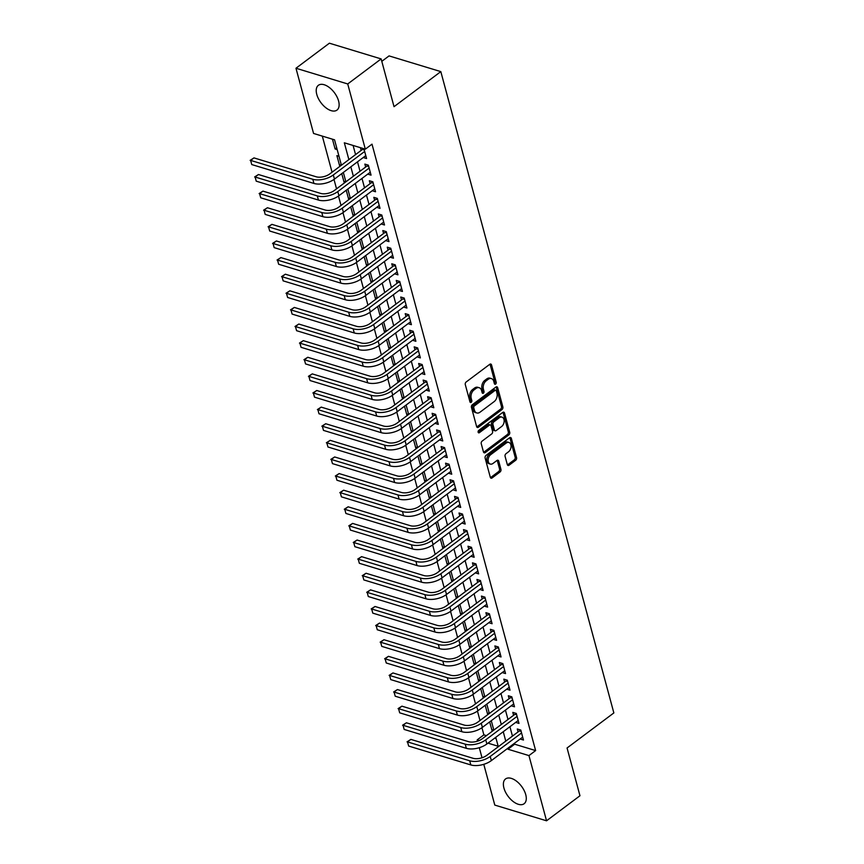 <?xml version="1.0" encoding="UTF-8"?>
<svg xmlns="http://www.w3.org/2000/svg" width="864" height="864" viewBox="0 0 864 864"><rect width="100%" height="100%" fill="white"/><g stroke="black" fill="none" stroke-linecap="round" stroke-linejoin="round"><path stroke-width="1.3" d="M495.601 384.091A1.361 0.929 106.9 0 0 496.217 382.266L491.54 364.943A1.944 1.318 106.9 0 0 490.795 364.057A1.944 1.318 106.9 0 0 489.791 364.295L466.171 381.985A1.944 1.318 106.9 0 0 465.296 384.61L469.973 401.933A1.361 0.929 106.9 0 0 471.809 400.55L471.204 398.315A6.242 4.223 106.9 0 1 474.001 389.945L475.967 388.476A6.242 4.223 106.9 0 1 479.185 387.72A6.242 4.223 106.9 0 1 481.572 390.55L482.177 392.785A1.361 0.929 106.9 0 0 484.013 391.414L483.408 389.167A6.242 4.223 106.9 0 1 486.194 380.808L488.171 379.328A6.242 4.223 106.9 0 1 491.389 378.583A6.242 4.223 106.9 0 1 493.776 381.402L494.381 383.648A1.361 0.929 106.9 0 0 495.601 384.091M494.348 383.54A1.361 0.929 106.9 0 0 494.813 381.845L490.136 364.511A1.944 1.318 106.9 0 0 489.996 364.154M469.951 401.836A1.361 0.929 106.9 0 0 470.416 400.129L469.811 397.883L471.204 398.315M482.144 392.688A1.361 0.929 106.9 0 0 482.609 390.982L482.004 388.746L483.408 389.167M503.928 788.033A15.487 8.381 53.1 0 1 505.548 778.95A15.487 8.381 53.1 0 1 516.64 781.272A15.487 8.381 53.1 0 1 525.744 794.653A15.487 8.381 53.1 0 1 524.124 803.736A15.487 8.381 53.1 0 1 513.043 801.414A15.487 8.381 53.1 0 1 503.928 788.033M316.764 94.381A15.487 8.381 53.1 0 1 318.384 85.298A15.487 8.381 53.1 0 1 329.476 87.62A15.487 8.381 53.1 0 1 338.591 101.012A15.487 8.381 53.1 0 1 336.971 110.095A15.487 8.381 53.1 0 1 325.879 107.773A15.487 8.381 53.1 0 1 316.764 94.381M507.308 464.584A1.944 1.318 106.9 0 0 508.054 465.469A1.944 1.318 106.9 0 0 509.058 465.232L515.678 460.264A1.944 1.318 106.9 0 0 516.553 457.65L511.358 438.404A1.944 1.318 106.9 0 0 510.613 437.53A1.944 1.318 106.9 0 0 509.609 437.756L485.989 455.458A1.944 1.318 106.9 0 0 485.125 458.071L490.32 477.317A1.944 1.318 106.9 0 0 491.065 478.202A1.944 1.318 106.9 0 0 492.07 477.965L500.072 471.96A1.944 1.318 106.9 0 0 500.936 469.346L498.722 461.117A1.944 1.318 106.9 0 0 497.977 460.231A1.944 1.318 106.9 0 0 496.973 460.469L492.998 463.439A5.216 3.532 106.9 0 1 490.309 464.065A5.216 3.532 106.9 0 1 488.128 459.94A5.216 3.532 106.9 0 1 490.644 454.712L506.196 443.07A5.216 3.532 106.9 0 1 508.885 442.444A5.216 3.532 106.9 0 1 511.067 446.569A5.216 3.532 106.9 0 1 508.55 451.786L505.958 453.73A1.944 1.318 106.9 0 0 505.084 456.343L507.308 464.584M341.399 165.218L334.552 139.828L313.567 133.456L295.974 68.245L329.389 43.2L381.143 58.914L394.027 106.682L440.813 71.615L613.85 712.93L567.065 747.986L579.96 795.755L546.545 820.8L494.791 805.086L483.786 764.316M381.143 58.914L347.728 83.959L365.321 149.17L344.336 142.798L348.883 159.613M514.404 743.321L514.652 744.206L535.626 750.578L372.006 144.158L365.321 149.17M535.626 750.578L528.952 755.59L546.545 820.8M501.995 409.547A1.944 1.318 106.9 0 0 502.87 406.933L497.675 387.688A1.944 1.318 106.9 0 0 496.93 386.802A1.944 1.318 106.9 0 0 495.925 387.04L472.306 404.741A1.944 1.318 106.9 0 0 471.442 407.354L476.626 426.6A1.944 1.318 106.9 0 0 477.371 427.475A1.944 1.318 106.9 0 0 478.386 427.248L501.995 409.547L500.602 409.126A1.944 1.318 106.9 0 0 501.466 406.512L496.282 387.266A1.944 1.318 106.9 0 0 496.141 386.91M504.522 413.046L509.706 432.292A1.944 1.318 106.9 0 1 508.842 434.905L485.222 452.606A1.944 1.318 106.9 0 1 484.218 452.833A1.944 1.318 106.9 0 1 483.473 451.958L481.248 443.718A1.944 1.318 106.9 0 1 482.123 441.104L491.702 433.933A1.944 1.318 106.9 0 0 492.566 431.32L491.098 425.855A1.944 1.318 106.9 0 0 490.352 424.969A1.944 1.318 106.9 0 0 489.348 425.207L479.38 432.68A1.361 0.929 106.9 0 1 478.753 430.391L502.772 412.398A1.944 1.318 106.9 0 1 503.777 412.171A1.944 1.318 106.9 0 1 504.522 413.046L503.118 412.625L508.313 431.87L509.706 432.292M489.683 721.904L491.994 730.469L493.592 729.27M485.201 705.283L487.512 713.858L489.11 712.66M480.719 688.673L483.03 697.237L484.628 696.049M476.237 672.062L478.548 680.627L480.146 679.428M471.755 655.441L474.066 664.016L475.664 662.818M467.273 638.831L469.584 647.395L471.182 646.196M462.791 622.22L465.102 630.785L466.7 629.586M458.309 605.599L460.62 614.174L462.218 612.976M453.827 588.989L456.138 597.553L457.736 596.354M449.345 572.378L451.656 580.943L453.244 579.744M444.863 555.757L447.174 564.322L448.762 563.134M440.37 539.147L442.692 547.711L444.28 546.512M435.888 522.526L438.199 531.101L439.798 529.902M431.406 505.915L433.717 514.48L435.316 513.292M426.924 489.305L429.235 497.869L430.834 496.67M422.442 472.684L424.753 481.259L426.352 480.06M417.96 456.073L420.271 464.638L421.87 463.45M413.478 439.463L415.789 448.027L417.388 446.828M408.996 422.842L411.307 431.417L412.906 430.218M404.514 406.231L406.825 414.796L408.424 413.597M400.032 389.621L402.343 398.185L403.942 396.986M395.55 373L397.861 381.564L399.449 380.376M391.068 356.389L393.379 364.954L394.967 363.755M386.586 339.779L388.897 348.343L390.485 347.144M382.093 323.158L384.404 331.722L386.003 330.534M377.611 306.547L379.922 315.112L381.521 313.913M373.129 289.926L375.44 298.501L377.039 297.302M368.647 273.316L370.958 281.88L372.557 280.692M364.165 256.705L366.476 265.27L368.075 264.071M359.683 240.084L361.994 248.659L363.593 247.46M355.201 223.474L357.512 232.038L359.111 230.85M350.719 206.863L353.03 215.428L354.629 214.229M346.237 190.242L348.548 198.817L350.147 197.618M341.755 173.632L344.066 182.196L345.654 180.997M338.98 156.254L336.895 155.617L339.584 165.586L341.172 164.387M363.247 157.518L366.574 158.522L363.928 148.748M367.74 174.128L371.056 175.144L368.366 165.175L364.867 164.106L365.656 167.022M372.222 190.75L375.538 191.754L372.848 181.786L369.349 180.727L370.138 183.632M376.704 207.36L380.02 208.364L377.33 198.396L373.831 197.338L374.62 200.243M381.186 223.97L384.502 224.986L381.812 215.017L378.313 213.948L379.102 216.864M385.668 240.592L388.984 241.596L386.294 231.628L382.795 230.569L383.584 233.474M390.15 257.202L393.466 258.206L390.776 248.238L387.277 247.18L388.066 250.085M394.632 273.812L397.948 274.828L395.258 264.859L391.77 263.79L392.548 266.706M399.114 290.434L402.43 291.438L399.74 281.47L396.252 280.411L397.03 283.316M403.596 307.044L406.922 308.048L404.222 298.08L400.734 297.022L401.512 299.927M408.078 323.665L411.404 324.67L408.715 314.701L405.216 313.643L405.994 316.548M412.56 340.276L415.886 341.28L413.197 331.312L409.698 330.253L410.476 333.158M417.042 356.886L420.368 357.901L417.679 347.933L414.18 346.864L414.968 349.769M421.535 373.507L424.85 374.512L422.161 364.543L418.662 363.485L419.45 366.39M426.017 390.118L429.332 391.122L426.643 381.154L423.144 380.095L423.932 383M430.499 406.728L433.814 407.743L431.125 397.775L427.626 396.706L428.414 399.622M434.981 423.349L438.296 424.354L435.607 414.385L432.108 413.327L432.896 416.232M439.463 439.96L442.778 440.964L440.089 430.996L436.59 429.937L437.378 432.842M443.945 456.57L447.26 457.585L444.571 447.617L441.072 446.548L441.86 449.464M448.427 473.191L451.742 474.196L449.053 464.227L445.554 463.169L446.342 466.074M452.909 489.802L456.224 490.806L453.535 480.838L450.047 479.779L450.824 482.684M457.391 506.412L460.706 507.427L458.017 497.459L454.529 496.39L455.306 499.306M461.873 523.033L465.199 524.038L462.51 514.069L459.011 513.011L459.788 515.916M466.355 539.644L469.681 540.659L466.992 530.69L463.493 529.621L464.27 532.526M470.837 556.265L474.163 557.269L471.474 547.301L467.975 546.242L468.763 549.148M475.319 572.875L478.645 573.88L475.956 563.911L472.457 562.853L473.245 565.758M479.812 589.486L483.127 590.501L480.438 580.532L476.939 579.463L477.727 582.368M484.294 606.107L487.609 607.111L484.92 597.143L481.421 596.084L482.209 598.99M488.776 622.717L492.091 623.722L489.402 613.753L485.903 612.695L486.691 615.6M493.258 639.328L496.573 640.343L493.884 630.374L490.385 629.305L491.173 632.221M497.74 655.949L501.055 656.953L498.366 646.985L494.867 645.926L495.655 648.832M502.222 672.559L505.537 673.564L502.848 663.595L499.349 662.537L500.137 665.442M506.704 689.17L510.019 690.185L507.33 680.216L503.842 679.147L504.619 682.063M511.186 705.791L514.501 706.795L511.812 696.827L508.324 695.768L509.101 698.674M515.668 722.401L518.994 723.406L516.305 713.437L512.806 712.379L513.583 715.284M353.095 145.454L355.558 154.602M357.512 161.827L360.04 171.223M361.994 178.438L364.522 187.834M366.476 195.048L369.014 204.444M370.958 211.669L373.496 221.065M375.44 228.28L377.978 237.676M379.922 244.89L382.46 254.286M384.404 261.511L386.942 270.907M388.886 278.122L391.424 287.518M393.368 294.732L395.906 304.139M397.85 311.353L400.388 320.749M402.332 327.964L404.87 337.36M406.825 344.574L409.352 353.981M411.307 361.195L413.834 370.591M415.789 377.806L418.316 387.202M420.271 394.427L422.809 403.823M424.753 411.037L427.291 420.433M429.235 427.648L431.773 437.044M433.717 444.269L436.255 453.665M438.199 460.879L440.737 470.275M442.681 477.49L445.219 486.896M447.163 494.111L449.701 503.507M451.645 510.721L454.183 520.117M456.127 527.332L458.665 536.738M460.609 543.953L463.147 553.349M465.102 560.563L467.629 569.959M469.584 577.184L472.111 586.58M474.066 593.795L476.593 603.191M478.548 610.405L481.086 619.801M483.03 627.026L485.568 636.422M487.512 643.637L490.05 653.033M491.994 660.247L494.532 669.643M496.476 676.868L499.014 686.264M500.958 693.479L503.496 702.875M505.44 710.089L507.978 719.496M509.922 726.71L512.46 736.106M360.439 147.679L361.174 150.401M520.15 739.022L523.476 740.027L520.787 730.058L517.288 728.989L518.065 731.905M322.315 136.112L332.057 172.217M334.001 179.431L336.539 188.838M338.483 196.042L341.021 205.448M342.976 212.652L345.514 222.059M347.458 229.273L349.996 238.68M351.94 245.884L354.478 255.29M356.422 262.494L358.96 271.901M360.904 279.115L363.442 288.522M365.386 295.726L367.924 305.132M369.868 312.336L372.406 321.743M374.35 328.957L376.888 338.364M378.832 345.568L381.37 354.974M383.314 362.189L385.852 371.585M387.796 378.799L390.334 388.206M392.278 395.41L394.816 404.816M396.77 412.031L399.308 421.438M401.252 428.641L403.79 438.048M405.734 445.252L408.272 454.658M410.216 461.873L412.754 471.28M414.698 478.483L417.236 487.89M419.18 495.094L421.718 504.5M423.662 511.715L426.2 521.122M428.144 528.325L430.682 537.732M432.626 544.936L435.164 554.342M437.108 561.557L439.646 570.964M441.59 578.167L444.128 587.574M446.072 594.788L448.61 604.184M450.565 611.399L453.092 620.806M455.047 628.009L457.585 637.416M459.529 644.63L462.067 654.037M464.011 661.241L466.549 670.648M468.493 677.851L471.031 687.258M472.975 694.472L475.513 703.879M477.457 711.083L479.995 720.49M481.939 727.693L483.872 734.864L486.432 735.642M494.672 738.148L496.109 738.58M332.456 139.19L335.102 148.964L337.187 149.602M339.584 165.586L340.524 165.866M344.066 182.196L345.017 182.488M348.548 198.817L349.499 199.098M353.03 215.428L353.981 215.719M357.512 232.038L358.463 232.33M361.994 248.659L362.945 248.94M366.476 265.27L367.427 265.561M370.958 281.88L371.909 282.172M375.44 298.501L376.391 298.782M379.922 315.112L380.873 315.403M384.404 331.722L385.355 332.014M388.897 348.343L389.837 348.624M393.379 364.954L394.319 365.245M397.861 381.564L398.801 381.856M402.343 398.185L403.294 398.477M406.825 414.796L407.776 415.087M411.307 431.417L412.258 431.698M415.789 448.027L416.74 448.319M420.271 464.638L421.222 464.929M424.753 481.259L425.704 481.54M429.235 497.869L430.186 498.161M433.717 514.48L434.668 514.771M438.199 531.101L439.15 531.382M442.692 547.711L443.632 548.003M447.174 564.322L448.114 564.613M451.656 580.943L452.596 581.224M456.138 597.553L457.088 597.845M460.62 614.174L461.57 614.455M465.102 630.785L466.052 631.076M469.584 647.395L470.534 647.687M474.066 664.016L475.016 664.297M478.548 680.627L479.498 680.918M483.03 697.237L483.98 697.529M487.512 713.858L488.462 714.139M491.994 730.469L492.944 730.76M440.813 71.615L389.059 55.901L381.802 61.344M295.974 68.245L347.728 83.959M482.015 757.76L479.304 747.695M477.533 741.139L477.187 739.876L479.239 740.491M483.872 734.864L477.187 739.876M487.987 743.148L498.172 746.248L495.763 737.316M493.819 730.102L491.281 720.706M489.337 713.491L486.799 704.095M484.855 696.87L482.317 687.474M480.373 680.26L477.835 670.864M475.891 663.649L473.353 654.253M471.409 647.028L468.871 637.632M466.916 630.418L464.389 621.022M462.434 613.807L459.907 604.411M457.952 597.186L455.414 587.79M453.47 580.576L450.932 571.18M448.988 563.965L446.45 554.558M444.506 547.344L441.968 537.948M440.024 530.734L437.486 521.338M435.542 514.123L433.004 504.716M431.06 497.502L428.522 488.106M426.578 480.892L424.04 471.496M422.096 464.27L419.558 454.874M417.614 447.66L415.076 438.264M413.122 431.05L410.594 421.654M408.64 414.428L406.112 405.032M404.158 397.818L401.63 388.422M399.676 381.208L397.138 371.812M395.194 364.586L392.656 355.19M390.712 347.976L388.174 338.58M386.23 331.366L383.692 321.959M381.748 314.744L379.21 305.348M377.266 298.134L374.728 288.738M372.784 281.513L370.246 272.117M368.302 264.902L365.764 255.506M363.82 248.292L361.282 238.896M359.327 231.671L356.8 222.275M354.845 215.06L352.318 205.664M350.363 198.45L347.836 189.054M345.881 181.829L343.343 172.433M507.73 748.332L507.967 749.218L528.952 755.59M350.827 166.828L353.365 176.224M355.309 183.449L357.847 192.845M359.791 200.059L362.329 209.455M364.273 216.67L366.811 226.076M368.755 233.291L371.293 242.687M373.237 249.901L375.775 259.297M377.719 266.512L380.257 275.918M382.201 283.133L384.739 292.529M386.683 299.743L389.221 309.139M391.176 316.364L393.703 325.76M395.658 332.975L398.185 342.371M400.14 349.585L402.667 358.981M404.622 366.206L407.16 375.602M409.104 382.817L411.642 392.213M413.586 399.427L416.124 408.823M418.068 416.048L420.606 425.444M422.55 432.659L425.088 442.055M427.032 449.269L429.57 458.676M431.514 465.89L434.052 475.286M435.996 482.501L438.534 491.897M440.478 499.111L443.016 508.518M444.971 515.732L447.498 525.128M449.453 532.343L451.98 541.739M453.935 548.964L456.462 558.36M458.417 565.574L460.955 574.97M462.899 582.185L465.437 591.581M467.381 598.806L469.919 608.202M471.863 615.416L474.401 624.812M476.345 632.027L478.883 641.423M480.827 648.648L483.365 658.044M485.309 665.258L487.847 674.654M489.791 681.869L492.329 691.276M494.273 698.49L496.811 707.886M498.755 715.1L501.293 724.496M503.248 731.722L505.775 741.118M514.652 744.206L507.967 749.218M335.102 148.964L336.69 147.776M491.389 378.583L489.985 378.151A6.242 4.223 106.9 0 0 486.767 378.907L488.171 379.328M482.004 388.746A6.242 4.223 106.9 0 1 484.801 380.376L486.767 378.907M479.185 387.72L477.781 387.299A6.242 4.223 106.9 0 0 474.563 388.044L475.967 388.476M469.811 397.883A6.242 4.223 106.9 0 1 472.597 389.524L474.563 388.044M476.766 426.956A1.944 1.318 106.9 0 0 476.982 426.816L500.602 409.126M496.325 390.863A1.361 0.929 106.9 0 0 495.094 390.409L474.368 405.94A1.361 0.929 106.9 0 0 473.764 407.776L474.401 410.141A6.242 4.223 106.9 0 0 476.788 412.96A6.242 4.223 106.9 0 0 480.006 412.204L494.176 401.587A6.242 4.223 106.9 0 0 496.962 393.228L496.325 390.863M495.806 390.247L494.402 389.815A1.361 0.929 106.9 0 0 493.7 389.977L495.094 390.409M476.788 412.96L475.384 412.538A6.242 4.223 106.9 0 1 472.997 409.709L472.36 407.344A1.361 0.929 106.9 0 1 472.975 405.518L493.7 389.977M483.613 452.315A1.944 1.318 106.9 0 0 483.829 452.174L507.438 434.484A1.944 1.318 106.9 0 0 508.313 431.87M490.352 424.969L488.948 424.548A1.944 1.318 106.9 0 0 487.944 424.775L478.127 432.14M501.638 426.481A5.216 3.532 106.9 0 0 504.155 421.254A5.216 3.532 106.9 0 0 501.973 417.128A5.216 3.532 106.9 0 0 499.284 417.755L493.808 421.859A1.944 1.318 106.9 0 0 492.934 424.472L494.413 429.937A1.944 1.318 106.9 0 0 495.158 430.823A1.944 1.318 106.9 0 0 496.163 430.585L501.638 426.481M501.973 417.128L500.58 416.707A5.216 3.532 106.9 0 0 497.88 417.334L499.284 417.755M495.158 430.823L493.754 430.391A1.944 1.318 106.9 0 1 493.009 429.516L491.54 424.051A1.944 1.318 106.9 0 1 492.404 421.438L497.88 417.334M508.885 442.444L507.481 442.012A5.216 3.532 106.9 0 0 504.792 442.638L506.196 443.07M490.309 464.065L488.905 463.644A5.216 3.532 106.9 0 1 486.724 459.518A5.216 3.532 106.9 0 1 489.251 454.291L504.792 442.638M490.46 477.673A1.944 1.318 106.9 0 0 490.666 477.544L498.668 471.539A1.944 1.318 106.9 0 0 499.543 468.925L497.318 460.696A1.944 1.318 106.9 0 0 497.178 460.328M507.449 464.94A1.944 1.318 106.9 0 0 507.654 464.81L514.285 459.842A1.944 1.318 106.9 0 0 515.16 457.229L509.965 437.983A1.944 1.318 106.9 0 0 509.825 437.627M364.252 149.926L362.513 149.396L329.821 173.891A9.925 4.957 164.9 0 1 316.148 176.774L253.973 157.896L250.625 160.402L312.811 179.28A14.893 7.43 -15.1 0 0 333.32 174.949L364.662 151.459M251.748 164.56L250.625 160.402L251.748 164.56L313.924 183.438A14.893 7.43 -15.1 0 0 334.444 179.107L365.785 155.617M362.513 149.396L363.128 148.5M250.15 160.348L253.973 157.896M368.734 166.536L366.995 166.007L334.314 190.512A9.925 4.957 164.9 0 1 320.63 193.396L258.455 174.517L255.118 177.023L317.293 195.901A14.893 7.43 -15.1 0 0 337.802 191.57L369.144 168.08M256.23 181.17L255.118 177.023L256.23 181.17L318.416 200.048A14.893 7.43 -15.1 0 0 338.926 195.718L370.267 172.228M366.995 166.007L367.708 164.97M254.632 176.958L258.455 174.517M373.216 183.146L371.477 182.628L338.796 207.122A9.925 4.957 164.9 0 1 325.112 210.006L262.937 191.128L259.6 193.633L321.775 212.512A14.893 7.43 -15.1 0 0 342.284 208.181L373.637 184.691M260.712 197.791L259.6 193.633L260.712 197.791L322.898 216.67A14.893 7.43 -15.1 0 0 343.408 212.339L374.749 188.849M371.477 182.628L372.2 181.591M259.114 193.579L262.937 191.128M377.698 199.768L375.959 199.238L343.278 223.733A9.925 4.957 164.9 0 1 329.594 226.616L267.419 207.738L264.082 210.244L326.257 229.122A14.893 7.43 -15.1 0 0 346.766 224.802L378.119 201.312M265.194 214.402L264.082 210.244L265.194 214.402L327.38 233.28A14.893 7.43 -15.1 0 0 347.89 228.949L379.231 205.459M375.959 199.238L376.682 198.202M263.596 210.19L267.419 207.738M382.18 216.378L380.441 215.849L347.76 240.354A9.925 4.957 164.9 0 1 334.076 243.238L271.901 224.359L268.564 226.865L330.739 245.743A14.893 7.43 -15.1 0 0 351.259 241.412L382.601 217.922M269.687 231.012L268.564 226.865L269.687 231.012L331.862 249.89A14.893 7.43 -15.1 0 0 352.372 245.57L383.713 222.07M380.441 215.849L381.164 214.812M268.078 226.8L271.901 224.359M386.662 232.988L384.934 232.47L352.242 256.964A9.925 4.957 164.9 0 1 338.558 259.848L276.383 240.97L273.046 243.475L335.221 262.354A14.893 7.43 -15.1 0 0 355.741 258.023L387.083 234.533M274.169 247.633L273.046 243.475L274.169 247.633L336.344 266.512A14.893 7.43 -15.1 0 0 356.854 262.181L388.206 238.691M384.934 232.47L385.646 231.433M272.56 243.421L276.383 240.97M391.144 249.61L389.416 249.08L356.724 273.575A9.925 4.957 164.9 0 1 343.051 276.458L280.865 257.58L277.528 260.086L339.703 278.964A14.893 7.43 -15.1 0 0 360.223 274.644L391.565 251.154M278.651 264.244L277.528 260.086L278.651 264.244L340.826 283.122A14.893 7.43 -15.1 0 0 361.346 278.791L392.688 255.301M389.416 249.08L390.128 248.044M277.052 260.032L280.865 257.58M395.626 266.22L393.898 265.691L361.206 290.196A9.925 4.957 164.9 0 1 347.533 293.08L285.347 274.201L282.01 276.707L344.185 295.585A14.893 7.43 -15.1 0 0 364.705 291.254L396.047 267.764M283.133 280.854L282.01 276.707L283.133 280.854L345.308 299.732A14.893 7.43 -15.1 0 0 365.828 295.412L397.17 271.922M393.898 265.691L394.61 264.654M281.534 276.642L285.347 274.201M400.108 282.841L398.38 282.312L365.688 306.806A9.925 4.957 164.9 0 1 352.015 309.69L289.829 290.812L286.492 293.317L348.667 312.196A14.893 7.43 -15.1 0 0 369.187 307.865L400.529 284.375M287.615 297.475L286.492 293.317L287.615 297.475L349.79 316.354A14.893 7.43 -15.1 0 0 370.31 312.023L401.652 288.533M398.38 282.312L399.092 281.275M286.016 293.263L289.829 290.812M404.6 299.452L402.862 298.922L370.17 323.417A9.925 4.957 164.9 0 1 356.497 326.311L294.322 307.433L290.974 309.928L353.149 328.806A14.893 7.43 -15.1 0 0 373.669 324.486L405.011 300.996M292.097 314.086L290.974 309.928L292.097 314.086L354.272 332.964A14.893 7.43 -15.1 0 0 374.792 328.633L406.134 305.143M402.862 298.922L403.574 297.886M290.498 309.874L294.322 307.433M409.082 316.062L407.344 315.533L374.652 340.038A9.925 4.957 164.9 0 1 360.979 342.922L298.804 324.043L295.456 326.549L357.631 345.427A14.893 7.43 -15.1 0 0 378.151 341.096L409.493 317.606M296.579 330.696L295.456 326.549L296.579 330.696L358.754 349.574A14.893 7.43 -15.1 0 0 379.274 345.254L410.616 321.764M407.344 315.533L408.056 314.507M294.98 326.495L298.804 324.043M413.564 332.683L411.826 332.154L379.134 356.648A9.925 4.957 164.9 0 1 365.461 359.532L303.286 340.654L299.938 343.159L362.124 362.038A14.893 7.43 -15.1 0 0 382.633 357.707L413.975 334.217M301.061 347.317L299.938 343.159L301.061 347.317L363.236 366.196A14.893 7.43 -15.1 0 0 383.756 361.865L415.098 338.375M411.826 332.154L412.538 331.117M299.462 343.105L303.286 340.654M418.046 349.294L416.308 348.764L383.616 373.259A9.925 4.957 164.9 0 1 369.943 376.153L307.768 357.275L304.42 359.78L366.606 378.659A14.893 7.43 -15.1 0 0 387.115 374.328L418.457 350.838M305.543 363.928L304.42 359.78L305.543 363.928L367.718 382.806A14.893 7.43 -15.1 0 0 388.238 378.475L419.58 354.985M416.308 348.764L417.02 347.728M303.944 359.716L307.768 357.275M422.528 365.904L420.79 365.375L388.109 389.88A9.925 4.957 164.9 0 1 374.425 392.764L312.25 373.885L308.902 376.391L371.088 395.269A14.893 7.43 -15.1 0 0 391.597 390.938L422.939 367.448M310.025 380.538L308.902 376.391L310.025 380.538L372.2 399.416A14.893 7.43 -15.1 0 0 392.72 395.096L424.062 371.606M420.79 365.375L421.502 364.349M308.426 376.337L312.25 373.885M427.01 382.525L425.272 381.996L392.591 406.49A9.925 4.957 164.9 0 1 378.907 409.374L316.732 390.496L313.394 393.001L375.57 411.88A14.893 7.43 -15.1 0 0 396.079 407.56L427.432 384.059M314.507 397.159L313.394 393.001L314.507 397.159L376.693 416.038A14.893 7.43 -15.1 0 0 397.202 411.707L428.544 388.217M425.272 381.996L425.984 380.959M312.908 392.947L316.732 390.496M431.492 399.136L429.754 398.606L397.073 423.112A9.925 4.957 164.9 0 1 383.389 425.995L321.214 407.117L317.876 409.622L380.052 428.501A14.893 7.43 -15.1 0 0 400.561 424.17L431.914 400.68M318.989 413.77L317.876 409.622L318.989 413.77L381.175 432.648A14.893 7.43 -15.1 0 0 401.684 428.317L433.026 404.827M429.754 398.606L430.477 397.57M317.39 409.558L321.214 407.117M435.974 415.746L434.236 415.228L401.555 439.722A9.925 4.957 164.9 0 1 387.871 442.606L325.696 423.727L322.358 426.233L384.534 445.111A14.893 7.43 -15.1 0 0 405.054 440.78L436.396 417.29M323.482 430.391L322.358 426.233L323.482 430.391L385.657 449.269A14.893 7.43 -15.1 0 0 406.166 444.938L437.508 421.448M434.236 415.228L434.959 414.191M321.872 426.179L325.696 423.727M440.456 432.367L438.718 431.838L406.037 456.332A9.925 4.957 164.9 0 1 392.353 459.216L330.178 440.338L326.84 442.843L389.016 461.722A14.893 7.43 -15.1 0 0 409.536 457.402L440.878 433.912M327.964 447.001L326.84 442.843L327.964 447.001L390.139 465.88A14.893 7.43 -15.1 0 0 410.648 461.549L442.001 438.059M438.718 431.838L439.441 430.801M326.354 442.789L330.178 440.338M444.938 448.978L443.21 448.448L410.519 472.954A9.925 4.957 164.9 0 1 396.846 475.837L334.66 456.959L331.322 459.464L393.498 478.343A14.893 7.43 -15.1 0 0 414.018 474.012L445.36 450.522M332.446 463.612L331.322 459.464L332.446 463.612L394.621 482.49A14.893 7.43 -15.1 0 0 415.13 478.17L446.483 454.68M443.21 448.448L443.923 447.412M330.836 459.4L334.66 456.959M449.42 465.588L447.692 465.07L415.001 489.564A9.925 4.957 164.9 0 1 401.328 492.448L339.142 473.569L335.804 476.075L397.98 494.953A14.893 7.43 -15.1 0 0 418.5 490.622L449.842 467.132M336.928 480.233L335.804 476.075L336.928 480.233L399.103 499.111A14.893 7.43 -15.1 0 0 419.623 494.78L450.965 471.29M447.692 465.07L448.405 464.033M335.329 476.021L339.142 473.569M453.902 482.209L452.174 481.68L419.483 506.174A9.925 4.957 164.9 0 1 405.81 509.058L343.624 490.19L340.286 492.685L402.462 511.564A14.893 7.43 -15.1 0 0 422.982 507.244L454.324 483.754M341.41 496.843L340.286 492.685L341.41 496.843L403.585 515.722A14.893 7.43 -15.1 0 0 424.105 511.391L455.447 487.901M452.174 481.68L452.887 480.643M339.811 492.631L343.624 490.19M458.395 498.82L456.656 498.29L423.965 522.796A9.925 4.957 164.9 0 1 410.292 525.679L348.116 506.801L344.768 509.306L406.944 528.185A14.893 7.43 -15.1 0 0 427.464 523.854L458.806 500.364M345.892 513.454L344.768 509.306L345.892 513.454L408.067 532.332A14.893 7.43 -15.1 0 0 428.587 528.012L459.929 504.522M456.656 498.29L457.369 497.254M344.293 509.242L348.116 506.801M462.877 515.441L461.138 514.912L428.447 539.406A9.925 4.957 164.9 0 1 414.774 542.29L352.598 523.411L349.25 525.917L411.426 544.795A14.893 7.43 -15.1 0 0 431.946 540.464L463.288 516.974M350.374 530.075L349.25 525.917L350.374 530.075L412.549 548.953A14.893 7.43 -15.1 0 0 433.069 544.622L464.411 521.132M461.138 514.912L461.851 513.875M348.775 525.863L352.598 523.411M467.359 532.051L465.62 531.522L432.929 556.016A9.925 4.957 164.9 0 1 419.256 558.911L357.08 540.032L353.732 542.527L415.919 561.406A14.893 7.43 -15.1 0 0 436.428 557.086L467.77 533.596M354.856 546.685L353.732 542.527L354.856 546.685L417.031 565.564A14.893 7.43 -15.1 0 0 437.551 561.233L468.893 537.743M465.62 531.522L466.333 530.485M353.257 542.473L357.08 540.032M471.841 548.662L470.102 548.132L437.411 572.638A9.925 4.957 164.9 0 1 423.738 575.521L361.562 556.643L358.214 559.148L420.401 578.027A14.893 7.43 -15.1 0 0 440.91 573.696L472.252 550.206M359.338 563.296L358.214 559.148L359.338 563.296L421.513 582.174A14.893 7.43 -15.1 0 0 442.033 577.854L473.375 554.364M470.102 548.132L470.815 547.106M357.739 559.094L361.562 556.643M476.323 565.283L474.584 564.754L441.893 589.248A9.925 4.957 164.9 0 1 428.22 592.132L366.044 573.253L362.696 575.759L424.883 594.637A14.893 7.43 -15.1 0 0 445.392 590.306L476.734 566.816M363.82 579.917L362.696 575.759L363.82 579.917L425.995 598.795A14.893 7.43 -15.1 0 0 446.515 594.464L477.857 570.974M474.584 564.754L475.297 563.717M362.221 575.705L366.044 573.253M480.805 581.893L479.066 581.364L446.386 605.869A9.925 4.957 164.9 0 1 432.702 608.753L370.526 589.874L367.189 592.38L429.365 611.258A14.893 7.43 -15.1 0 0 449.874 606.928L481.216 583.438M368.302 596.527L367.189 592.38L368.302 596.527L430.488 615.406A14.893 7.43 -15.1 0 0 450.997 611.075L482.339 587.585M479.066 581.364L479.779 580.327M366.703 592.315L370.526 589.874M485.287 598.504L483.548 597.985L450.868 622.48A9.925 4.957 164.9 0 1 437.184 625.363L375.008 606.485L371.671 608.99L433.847 627.869A14.893 7.43 -15.1 0 0 454.356 623.538L485.708 600.048M372.784 613.138L371.671 608.99L372.784 613.138L434.97 632.016A14.893 7.43 -15.1 0 0 455.479 627.696L486.821 604.206M483.548 597.985L484.272 596.948M371.185 608.936L375.008 606.485M489.769 615.125L488.03 614.596L455.35 639.09A9.925 4.957 164.9 0 1 441.666 641.974L379.49 623.095L376.153 625.601L438.329 644.479A14.893 7.43 -15.1 0 0 458.849 640.159L490.19 616.669M377.266 629.759L376.153 625.601L377.266 629.759L439.452 648.637A14.893 7.43 -15.1 0 0 459.961 644.306L491.303 620.816M488.03 614.596L488.754 613.559M375.667 625.547L379.49 623.095M494.251 631.735L492.512 631.206L459.832 655.711A9.925 4.957 164.9 0 1 446.148 658.595L383.972 639.716L380.635 642.222L442.811 661.1A14.893 7.43 -15.1 0 0 463.331 656.77L494.672 633.28M381.758 646.369L380.635 642.222L381.758 646.369L443.934 665.248A14.893 7.43 -15.1 0 0 464.443 660.917L495.796 637.427M492.512 631.206L493.236 630.169M380.149 642.157L383.972 639.716M498.733 648.346L497.005 647.827L464.314 672.322A9.925 4.957 164.9 0 1 450.63 675.205L388.454 656.327L385.117 658.832L447.293 677.711A14.893 7.43 -15.1 0 0 467.813 673.38L499.154 649.89M386.24 662.99L385.117 658.832L386.24 662.99L448.416 681.869A14.893 7.43 -15.1 0 0 468.925 677.538L500.278 654.048M497.005 647.827L497.718 646.79M384.631 658.778L388.454 656.327M503.215 664.967L501.487 664.438L468.796 688.932A9.925 4.957 164.9 0 1 455.123 691.816L392.936 672.937L389.599 675.443L451.775 694.321A14.893 7.43 -15.1 0 0 472.295 690.001L503.636 666.511M390.722 679.601L389.599 675.443L390.722 679.601L452.898 698.479A14.893 7.43 -15.1 0 0 473.418 694.148L504.76 670.658M501.487 664.438L502.2 663.401M389.124 675.389L392.936 672.937M507.697 681.577L505.969 681.048L473.278 705.553A9.925 4.957 164.9 0 1 459.605 708.437L397.418 689.558L394.081 692.064L456.257 710.942A14.893 7.43 -15.1 0 0 476.777 706.612L508.118 683.122M395.204 696.211L394.081 692.064L395.204 696.211L457.38 715.09A14.893 7.43 -15.1 0 0 477.9 710.77L509.242 687.28M505.969 681.048L506.682 680.011M393.606 691.999L397.418 689.558M512.19 698.188L510.451 697.669L477.76 722.164A9.925 4.957 164.9 0 1 464.087 725.047L401.911 706.169L398.563 708.674L460.739 727.553A14.893 7.43 -15.1 0 0 481.259 723.222L512.6 699.732M399.686 712.832L398.563 708.674L399.686 712.832L461.862 731.711A14.893 7.43 -15.1 0 0 482.382 727.38L513.724 703.89M510.451 697.669L511.164 696.632M398.088 708.62L401.911 706.169M516.672 714.809L514.933 714.28L482.242 738.774A9.925 4.957 164.9 0 1 468.569 741.668L406.393 722.79L403.045 725.285L465.221 744.163A14.893 7.43 -15.1 0 0 485.741 739.843L517.082 716.353M404.168 729.443L403.045 725.285L404.168 729.443L466.344 748.321A14.893 7.43 -15.1 0 0 486.864 743.99L518.206 720.5M514.933 714.28L515.646 713.243M402.57 725.231L406.393 722.79M521.154 731.419L519.415 730.89L486.724 755.395A9.925 4.957 164.9 0 1 473.051 758.279L410.875 739.4L407.527 741.906L469.703 760.784A14.893 7.43 -15.1 0 0 490.223 756.454L521.564 732.964M408.65 746.053L407.527 741.906L408.65 746.053L470.826 764.932A14.893 7.43 -15.1 0 0 491.346 760.612L522.688 737.122M519.415 730.89L520.128 729.853M407.052 741.841L410.875 739.4M494.813 381.845L496.217 382.266M470.416 400.129L471.809 400.55M482.609 390.982L484.013 391.414M484.801 380.376L486.194 380.808M472.597 389.524L474.001 389.945M490.136 364.511L491.54 364.943M476.982 426.816L478.386 427.248M496.282 387.266L497.675 387.688M501.466 406.512L502.87 406.933M472.975 405.518L474.368 405.94M472.36 407.344L473.764 407.776M472.997 409.709L474.401 410.141M507.438 434.484L508.842 434.905M483.829 452.174L485.222 452.606M487.944 424.775L489.348 425.207M478.181 432.313L479.38 432.68M492.404 421.438L493.808 421.859M491.54 424.051L492.934 424.472M493.009 429.516L494.413 429.937M489.251 454.291L490.644 454.712M497.318 460.696L498.722 461.117M499.543 468.925L500.936 469.346M498.668 471.539L500.072 471.96M490.666 477.544L492.07 477.965M509.965 437.983L511.358 438.404M515.16 457.229L516.553 457.65M514.285 459.842L515.678 460.264M507.654 464.81L509.058 465.232M333.32 174.949L334.444 179.107M312.811 179.28L313.924 183.438M337.802 191.57L338.926 195.718M317.293 195.901L318.416 200.048M342.284 208.181L343.408 212.339M321.775 212.512L322.898 216.67M346.766 224.802L347.89 228.949M326.257 229.122L327.38 233.28M351.259 241.412L352.372 245.57M330.739 245.743L331.862 249.89M355.741 258.023L356.854 262.181M335.221 262.354L336.344 266.512M360.223 274.644L361.346 278.791M339.703 278.964L340.826 283.122M364.705 291.254L365.828 295.412M344.185 295.585L345.308 299.732M369.187 307.865L370.31 312.023M348.667 312.196L349.79 316.354M373.669 324.486L374.792 328.633M353.149 328.806L354.272 332.964M378.151 341.096L379.274 345.254M357.631 345.427L358.754 349.574M382.633 357.707L383.756 361.865M362.124 362.038L363.236 366.196M387.115 374.328L388.238 378.475M366.606 378.659L367.718 382.806M391.597 390.938L392.72 395.096M371.088 395.269L372.2 399.416M396.079 407.56L397.202 411.707M375.57 411.88L376.693 416.038M400.561 424.17L401.684 428.317M380.052 428.501L381.175 432.648M405.054 440.78L406.166 444.938M384.534 445.111L385.657 449.269M409.536 457.402L410.648 461.549M389.016 461.722L390.139 465.88M414.018 474.012L415.13 478.17M393.498 478.343L394.621 482.49M418.5 490.622L419.623 494.78M397.98 494.953L399.103 499.111M422.982 507.244L424.105 511.391M402.462 511.564L403.585 515.722M427.464 523.854L428.587 528.012M406.944 528.185L408.067 532.332M431.946 540.464L433.069 544.622M411.426 544.795L412.549 548.953M436.428 557.086L437.551 561.233M415.919 561.406L417.031 565.564M440.91 573.696L442.033 577.854M420.401 578.027L421.513 582.174M445.392 590.306L446.515 594.464M424.883 594.637L425.995 598.795M449.874 606.928L450.997 611.075M429.365 611.258L430.488 615.406M454.356 623.538L455.479 627.696M433.847 627.869L434.97 632.016M458.849 640.159L459.961 644.306M438.329 644.479L439.452 648.637M463.331 656.77L464.443 660.917M442.811 661.1L443.934 665.248M467.813 673.38L468.925 677.538M447.293 677.711L448.416 681.869M472.295 690.001L473.418 694.148M451.775 694.321L452.898 698.479M476.777 706.612L477.9 710.77M456.257 710.942L457.38 715.09M481.259 723.222L482.382 727.38M460.739 727.553L461.862 731.711M485.741 739.843L486.864 743.99M465.221 744.163L466.344 748.321M490.223 756.454L491.346 760.612M469.703 760.784L470.826 764.932"/></g></svg>
